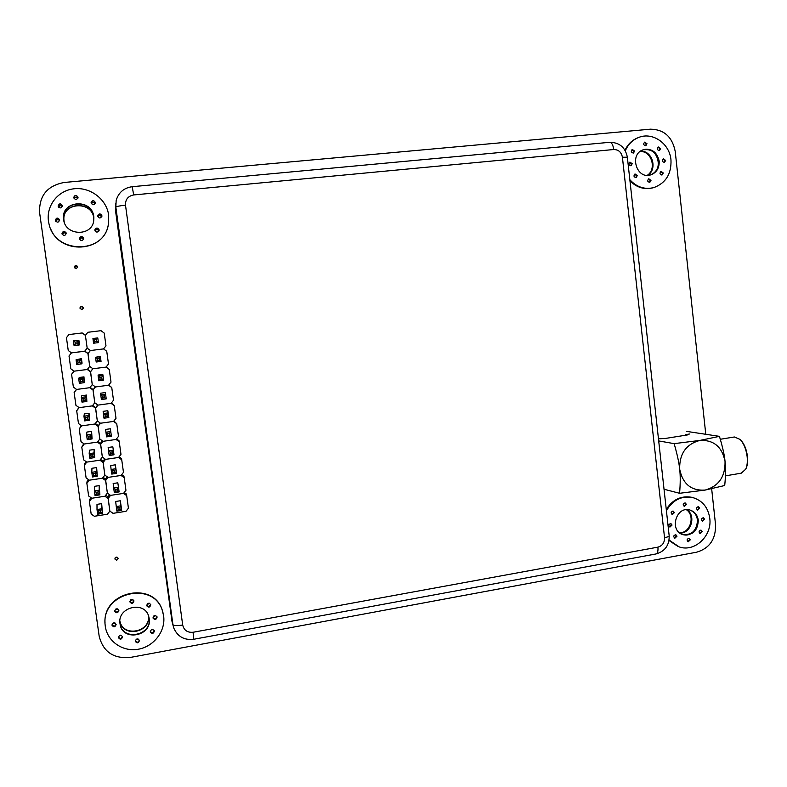 <?xml version="1.0" encoding="UTF-8"?>
<svg xmlns="http://www.w3.org/2000/svg" width="787" height="787" viewBox="0 0 787 787"><rect width="100%" height="100%" fill="white"/><g stroke="black" fill="none" stroke-linecap="round" stroke-linejoin="round"><path stroke-width="1.18" d="M64.032 221.009L64.209 222.042L64.032 221.009M93.86 218.943C93.161 199.977 61.101 201.718 63.993 220.714C61.101 201.718 93.161 199.977 93.86 218.943M63.678 219.691L63.639 219.386C60.697 199.741 94.017 198.678 93.86 218.274L93.732 216.74C91.961 198.147 60.737 200.744 63.639 219.386L64.013 221.393M647.652 175.334C657.942 169.284 652.256 150.11 640.461 151.252C652.256 150.11 657.942 169.284 647.652 175.334M642.949 149.884C657.302 144.739 664.995 170.7 650.426 174.97C656.083 172.56 658.758 168.005 658.444 161.305C656.378 152.373 651.213 148.566 642.949 149.884M679.929 533.104C691.153 533.665 696.465 515.505 686.795 509.691C696.465 515.505 691.153 533.665 679.929 533.104M689.727 509.976C703.853 513.901 696.475 539.154 682.536 534.511C691.989 535.317 696.987 530.517 697.528 520.138C696.77 515.032 694.173 511.648 689.727 509.976M119.89 621.297C122.674 637.913 150.484 632.896 148.645 616.241C150.484 632.896 122.674 637.913 119.89 621.297M119.978 623.363L119.909 622.802L119.978 623.363M149.028 617.677C152.904 635.542 122.103 641.867 119.998 623.501C122.034 641.562 152.314 635.866 149.097 618.159L149.028 617.677M120.47 635.63L119.378 635.542L120.47 635.63M120.726 638.769L118.384 637.244C119.958 639.398 121.346 639.221 122.536 636.713L120.726 638.769M151.95 629.925L152.944 629.462L151.95 629.925M152.53 632.984L150.278 631.666C152.068 633.633 153.406 633.319 154.321 630.731L152.53 632.984M116.83 609.541L117.902 609.03L115.443 609.315L116.83 609.541M117.047 612.404L114.695 610.83C116.26 613.043 117.647 612.876 118.857 610.348L117.047 612.404M148.369 603.993L149.609 603.314L147.208 603.865L148.369 603.993M148.92 606.787L146.657 605.439C148.468 607.436 149.815 607.121 150.71 604.505L148.92 606.787M154.626 616.172L155.777 615.572L153.632 616.103L154.626 616.172M155.246 619.084L153.003 617.785C154.823 619.733 156.17 619.399 157.026 616.792L155.246 619.084M114.115 623.402L115.05 622.999L112.836 623.235L114.115 623.402M114.302 626.422L111.951 624.839C113.485 627.042 114.872 626.895 116.122 624.396L114.302 626.422M137.154 639.26L138 638.916L137.154 639.26M137.587 642.428L135.295 641.012C136.968 643.068 138.335 642.822 139.388 640.274L137.587 642.428M131.744 600.245L132.954 599.596L130.406 600.038L131.744 600.245M132.118 603.009L129.806 601.543C131.498 603.649 132.875 603.413 133.928 600.835L132.118 603.009M674.813 538.042L676.259 535.957L675.521 534.698C676.672 536.095 676.436 537.206 674.813 538.042M700.076 533.448L701.512 531.382L700.764 530.113C701.915 531.5 701.689 532.612 700.076 533.448M672.216 514.432L673.662 512.357L672.865 511.058C674.075 512.445 673.859 513.577 672.216 514.432M697.518 509.966L698.954 507.91L698.158 506.602C699.368 507.989 699.161 509.11 697.518 509.966M702.388 521.073L703.824 519.007L703.047 517.728C704.237 519.105 704.011 520.227 702.388 521.073M669.875 526.897L671.331 524.821L670.563 523.532C671.744 524.929 671.518 526.05 669.875 526.897M688.123 541.613L689.569 539.538L688.832 538.288C689.973 539.675 689.737 540.787 688.123 541.613M684.257 506.307L685.703 504.231L684.887 502.923C686.116 504.31 685.91 505.431 684.257 506.307M66.285 233.611C64.455 232.165 63.157 232.49 62.389 234.595C63.157 232.49 64.455 232.165 66.285 233.611M62.084 234.034L62.035 233.788C62.871 231.103 64.268 230.837 66.236 232.991C64.268 230.837 62.871 231.103 62.035 233.788L62.084 234.034M99.014 230.866C97.686 228.997 96.348 228.958 95.011 230.739C96.348 228.958 97.686 228.997 99.014 230.866M94.883 230.138L94.893 229.932C96.447 227.571 97.863 227.679 99.142 230.276L99.123 230.03C97.696 227.659 96.289 227.63 94.893 229.932L94.883 230.138M62.419 206.332C60.727 205.023 59.458 205.299 58.622 207.158C59.458 205.299 60.727 205.023 62.419 206.332M62.478 205.869C60.678 203.331 59.241 203.479 58.199 206.292L58.199 206.292C59.055 203.597 60.461 203.351 62.409 205.555M95.197 203.636C93.869 202.013 92.581 201.993 91.331 203.587C92.581 201.993 93.869 202.013 95.197 203.636M91.115 202.839L91.115 202.702C92.561 200.272 93.978 200.331 95.384 202.889L95.365 202.731C93.879 200.321 92.463 200.311 91.115 202.702L91.115 202.839M101.739 216.868C100.48 215.087 99.162 215.018 97.814 216.651C99.162 215.018 100.48 215.087 101.739 216.868M97.667 215.963L97.677 215.815C99.251 213.464 100.667 213.592 101.926 216.199L101.907 215.933C100.49 213.562 99.083 213.523 97.677 215.815L97.667 215.963M59.625 220.38C57.825 219.061 56.546 219.406 55.808 221.413C56.546 219.406 57.825 219.061 59.625 220.38M55.533 220.99L55.395 220.586C56.143 217.861 57.54 217.556 59.576 219.681C57.54 217.556 56.143 217.861 55.395 220.586L55.444 220.793M83.678 239.041C82.064 237.3 80.727 237.448 79.664 239.474C80.727 237.448 82.064 237.3 83.678 239.041M79.536 239.179L79.448 238.677C80.668 236.139 82.094 236.07 83.707 238.471C82.094 236.07 80.668 236.139 79.448 238.677L79.467 238.933M77.913 198.157C76.408 196.72 75.129 196.848 74.076 198.531C75.129 196.848 76.408 196.72 77.913 198.157M73.752 197.773L73.742 197.635C74.893 195.048 76.319 194.96 78.011 197.35C76.319 194.96 74.893 195.048 73.742 197.635L73.752 197.773M634.765 174.143C636.762 174.793 637.086 175.954 635.758 177.636L636.604 175.826L634.765 174.143M660.765 171.527C662.703 172.205 663.018 173.356 661.71 174.999L662.546 173.209L660.765 171.527M632 149.648C634.007 150.219 634.381 151.37 633.122 153.101L633.909 151.33L632 149.648M658.05 147.169C660.008 147.769 660.372 148.91 659.122 150.612L659.899 148.851L658.05 147.169M663.097 158.994C665.045 159.633 665.379 160.784 664.11 162.447L664.917 160.676L663.097 158.994M629.639 162.27C631.646 162.87 632 164.03 630.702 165.742L631.528 163.952L629.639 162.27M648.488 178.924C650.446 179.613 650.76 180.774 649.423 182.417L650.278 180.607L648.488 178.924M644.376 142.29C646.363 142.85 646.747 144.001 645.507 145.733L646.275 143.982L644.376 142.29M77.726 267.068C76.221 265.721 75.149 265.976 74.519 267.826M76.231 268.672L74.273 267.068C75.336 264.865 76.487 264.845 77.726 267.019L76.231 268.672M83.294 307.628C81.828 306.281 80.756 306.517 80.077 308.327L80.176 308.878M81.848 309.655L79.9 307.963C81.15 305.818 82.291 305.887 83.333 308.16L81.848 309.655M115.227 557.639L117.578 557.353M116.732 560.265L114.843 558.977C115.581 556.714 116.692 556.488 118.168 558.298L116.732 560.265M711.664 488.825L715.56 524.86C715.816 539.252 709.51 548.362 696.633 552.199L130.347 657.43C113.515 658.935 103.117 651.833 99.162 636.122L39.606 212.716C39.006 195.786 47.22 185.702 64.239 182.466L650.456 129.176C664.071 129.442 672.334 136.879 675.226 151.488L705.782 434.286M119.899 621.1C122.87 637.401 150.169 632.492 148.586 616.054M130.662 599.802L132.649 599.468M113.259 622.989L114.607 622.851M154.006 615.818L155.324 615.493M147.494 603.609L149.255 603.206M115.748 609.089L117.568 608.872M151.675 629.551L152.255 629.413M120.027 635.247L120.608 635.178M93.85 219.032C93.043 200.144 61.15 201.984 64.042 220.881L64.239 222.121M77.874 198.265C76.428 196.957 75.188 197.084 74.155 198.629M83.668 239.11C82.084 237.467 80.756 237.615 79.694 239.543M59.615 220.478C57.874 219.268 56.625 219.603 55.877 221.481M101.7 216.956C100.461 215.294 99.172 215.225 97.854 216.74M95.148 203.735C93.86 202.239 92.6 202.22 91.381 203.685M62.389 206.44C60.766 205.25 59.537 205.515 58.691 207.237M98.985 230.945C97.677 229.184 96.358 229.135 95.04 230.817M66.275 233.7C64.495 232.342 63.216 232.667 62.448 234.664M647.268 175.324C657.017 169.126 651.577 150.789 640.146 151.478M679.604 532.858C690.435 532.976 695.492 515.672 686.392 509.71M149.176 618.552C152.393 636.28 122.074 641.995 120.037 623.904C116.742 606.885 145.251 600.137 148.851 616.949L149.176 618.552M122.556 636.821C121.523 639.634 120.145 639.89 118.404 637.578C119.417 634.775 120.805 634.519 122.546 636.801L122.556 636.821M154.39 631.046C153.504 633.751 152.147 634.066 150.327 632C151.025 629.147 152.363 628.754 154.341 630.81L154.39 631.046M118.876 610.437C117.843 613.24 116.456 613.486 114.715 611.165C115.728 608.361 117.115 608.115 118.867 610.407L118.876 610.437M150.779 604.809C149.904 607.505 148.546 607.82 146.716 605.764C147.376 602.911 148.713 602.508 150.72 604.554L150.779 604.809M157.105 617.126C156.249 619.812 154.891 620.136 153.062 618.12C153.691 615.257 155.019 614.834 157.046 616.851L157.105 617.126M116.132 624.455L116.132 624.465C115.069 627.288 113.682 627.514 111.961 625.163C113.023 622.379 114.41 622.143 116.132 624.455M139.437 640.49C138.473 643.254 137.105 643.54 135.325 641.346C136.181 638.523 137.548 638.198 139.407 640.362L139.437 640.49M133.957 601.022C133.013 603.777 131.645 604.052 129.845 601.868C130.681 599.035 132.039 598.7 133.938 600.875L133.957 601.022M163.627 615.965L162.575 611.351C154.252 579.97 100.628 592.414 105.163 625.183C106.511 640.657 122.083 652.02 137.902 649.295C153.75 646.806 165.831 631.085 163.627 615.965M105.045 623.206C102.428 591.116 154.429 580.491 162.486 610.968L163.057 613.014M659.172 161.079C659.467 167.906 656.712 172.491 650.898 174.832C636.732 179.987 628.803 154.321 643.205 149.786C651.666 148.123 656.988 151.891 659.172 161.079M637.303 175.609L636.132 177.557C633.702 177.036 633.358 175.845 635.089 173.996L637.303 175.609M663.284 172.983L662.103 174.94C659.713 174.389 659.378 173.209 661.1 171.379L663.284 172.983M634.607 151.084L633.496 153.022C631.056 152.589 630.662 151.409 632.315 149.481L634.607 151.084M660.627 148.605L659.516 150.533C657.096 150.081 656.722 148.9 658.385 147.002L660.627 148.605M665.645 160.44L664.494 162.378C662.093 161.876 661.749 160.696 663.441 158.836L665.645 160.44M632.217 163.726L631.076 165.663C628.636 165.191 628.262 164.011 629.954 162.112L632.217 163.726M650.997 180.4L649.806 182.358C647.396 181.797 647.071 180.607 648.813 178.787L650.997 180.4M646.983 143.716L645.891 145.644C643.451 145.221 643.058 144.051 644.701 142.122L646.983 143.716M629.836 179.702C636.703 187.198 644.75 189.815 653.967 187.552C665.871 183.017 671.537 173.799 670.977 159.918C669.658 143.559 652.551 131.586 638.582 137.499C632.522 139.958 628.095 144.395 625.321 150.779M653.485 187.69L653.249 187.749C644.514 189.933 636.752 187.631 629.964 180.833M624.996 150.209C627.819 144.247 632.118 140.096 637.883 137.764L638.227 137.636M698.295 520.364C697.725 530.822 692.688 535.613 683.175 534.727C668.989 531.146 675.856 505.756 689.845 510.006C694.646 511.511 697.459 514.964 698.295 520.364M676.997 536.203L674.833 538.249C673.16 536.468 673.505 535.308 675.866 534.767L676.997 536.203M702.279 531.619L700.164 533.655C698.472 531.923 698.797 530.763 701.128 530.172L702.279 531.619M674.4 512.583L672.285 514.629C670.544 512.908 670.849 511.737 673.2 511.107L674.4 512.583M699.722 508.117L697.656 510.163C695.915 508.481 696.2 507.31 698.512 506.651L699.722 508.117M704.591 519.233L702.506 521.269C700.794 519.568 701.089 518.407 703.411 517.777L704.591 519.233M672.059 525.047L669.914 527.093C668.212 525.342 668.537 524.172 670.898 523.591L672.059 525.047M690.317 539.793L688.163 541.83C686.5 540.049 686.844 538.898 689.186 538.347L690.317 539.793M686.451 504.437L684.375 506.494C682.614 504.801 682.9 503.631 685.231 502.962L686.451 504.437M669.088 540.049L679.132 546.886C694.616 552.533 712.294 535.908 709.776 518.308C708.084 507.32 702.309 500.375 692.471 497.482C681.365 495.653 672.678 500.07 666.402 510.724M678.227 546.572L669.009 540.541M666.264 509.435C672.629 499.519 681.119 495.476 691.714 497.286L692.609 497.512M93.732 216.553L93.781 220.016C92.817 236.848 64.839 236.218 63.59 219.199C60.688 200.537 91.961 197.93 93.732 216.553M66.265 233.188L66.275 233.247C65.183 236.002 63.747 236.13 61.986 233.631C63.029 230.807 64.465 230.66 66.265 233.188M99.132 229.873L99.123 230.463C97.352 232.814 95.935 232.588 94.893 229.774C96.289 227.463 97.696 227.502 99.132 229.873M62.429 205.673L62.439 205.722C61.347 208.486 59.91 208.604 58.14 206.096C59.192 203.272 60.619 203.135 62.429 205.673M95.365 202.534L95.375 203.016C93.712 205.466 92.295 205.289 91.105 202.505C92.453 200.105 93.869 200.114 95.365 202.534M101.907 215.756L101.907 216.356C100.116 218.697 98.709 218.461 97.686 215.628C99.083 213.336 100.49 213.375 101.907 215.756M59.615 219.898C58.612 222.691 57.185 222.859 55.336 220.409C56.32 217.527 57.746 217.35 59.615 219.888L59.615 219.898M83.697 238.363L83.717 238.717C82.242 241.275 80.805 241.215 79.428 238.52C80.677 235.972 82.104 235.923 83.697 238.363M78.002 197.232L78.021 197.488C76.644 200.114 75.208 200.095 73.712 197.429C74.913 194.812 76.349 194.743 78.002 197.232M108.645 215.087C106.589 199.052 89.836 186.499 73.329 188.87C56.762 190.966 45.026 207.581 48.932 223.587C54.578 253.817 103.313 254.673 108.232 225.131L108.645 215.087M108.763 221.904L108.222 225.298C103.658 252.548 59.832 254.988 50.358 228.053M101.031 330.688L104.218 333.088L105.979 345.827L103.55 348.907L90.397 350.54L87.18 348.149L85.399 335.36L87.859 332.281L101.031 330.688M98.434 342.611L93.584 343.211L92.935 338.499L97.785 337.908L98.434 342.611L96.781 341.381L94.843 341.617L93.584 343.211M96.781 341.381L96.526 339.492L94.578 339.738L94.843 341.617M97.785 337.908L96.526 339.492M94.578 339.738L92.935 338.499M82.182 332.96L85.399 335.36L87.18 348.149L84.73 351.238L71.479 352.891L68.243 350.5L66.442 337.662L68.912 334.564L82.182 332.96L85.409 335.351M75.326 344.008L77.283 343.771L79.526 344.913L78.887 340.338L78.316 340.289L78.975 345.001L74.086 345.611L73.417 340.879L78.316 340.289L77.018 341.883L75.06 342.119L75.326 344.008L74.086 345.611M87.209 348.169L84.73 351.238L87.947 353.629L90.397 350.54L103.55 348.907L106.737 351.277L108.498 363.997L106.068 367.086L92.925 368.759L89.718 366.388L87.947 353.629L90.387 350.54M77.283 343.771L77.018 341.883M75.06 342.119L73.417 340.879M101.041 361.4L99.398 360.2L99.132 358.321L100.274 356.255L95.542 357.318L100.392 356.708L101.041 361.4L96.191 362.01L95.542 357.318L97.195 358.557L97.45 360.446L96.191 362.01M103.559 348.897L106.737 351.277M99.398 360.2L97.45 360.446M99.132 358.321L97.195 358.557M71.479 352.891L84.858 351.14L88.036 353.501L89.718 366.388L87.278 369.487L74.037 371.179L70.81 368.798L69.01 355.99L71.479 352.891M77.972 362.905L79.92 362.659L81.602 363.86L82.074 363.191L81.435 358.626L76.064 359.767L80.943 359.147L81.602 363.86L76.723 364.479L76.064 359.767L77.706 361.017L77.972 362.905L76.723 364.479M81.435 358.626L79.664 360.771L77.706 361.017M79.92 362.659L79.664 360.771M106.068 367.086L109.245 369.447L111.006 382.138L108.576 385.227L95.453 386.958L92.256 384.597L90.485 371.858L92.925 368.759L106.068 367.086M103.638 380.151L101.995 378.98L101.739 377.101L102.989 375.468L102.792 374.435L98.1 375.045L98.149 376.097L102.989 375.468L103.638 380.151L98.798 380.78L98.149 376.097L99.801 377.357L100.057 379.226L98.798 380.78M106.166 366.958L109.245 369.447M87.465 369.251L90.554 371.533L92.256 384.597L89.816 387.696L76.595 389.437L73.368 387.066L71.578 374.287L74.037 371.179L87.278 369.487L90.485 371.858L92.807 368.68M101.995 378.98L100.057 379.226M101.739 377.101L99.801 377.357M80.608 381.764L82.556 381.508L84.229 382.679L83.983 376.865L79.261 377.475L78.7 378.616L83.579 377.986L84.229 382.679L79.359 383.318L78.7 378.616L80.343 379.875L80.608 381.764L79.359 383.318M71.578 374.287L74.037 371.179M83.983 376.865L82.291 379.629L80.343 379.875M82.556 381.508L82.291 379.629M108.576 385.227L111.754 387.578L113.505 400.249L111.085 403.337L97.981 405.108L94.784 402.767L93.014 390.047L95.453 386.958L108.576 385.227M106.235 398.871L104.602 397.72L104.337 395.851L105.586 394.189L105.31 392.585L100.628 393.205L100.756 394.838L105.586 394.189L106.235 398.871L101.405 399.521L100.756 394.838L102.399 396.107L102.664 397.986L101.405 399.521M108.763 384.991L111.754 387.578M90.082 387.352L93.053 389.535L94.784 402.767L92.345 405.876L79.143 407.656L75.926 405.305L74.135 392.546L76.595 389.437L89.816 387.696L93.014 390.047L95.227 386.781M104.602 397.72L102.664 397.986M104.337 395.851L102.399 396.107M83.235 400.583L85.183 400.317L86.855 401.468L86.521 395.074L81.809 395.704L81.327 397.425L86.196 396.776L86.855 401.468L81.986 402.118L81.327 397.425L82.969 398.704L83.235 400.583L81.986 402.118M74.135 392.546L76.477 389.349M86.521 395.074L84.917 398.438L82.969 398.704M85.183 400.317L84.917 398.438M111.085 403.337L114.253 405.669L116.004 418.32L113.584 421.419L100.5 423.229L97.313 420.907L95.542 408.217L97.981 405.108L111.085 403.337M108.822 417.553L107.189 416.431L106.934 414.562L108.173 412.88L107.819 410.696L103.146 411.335L103.353 413.539L108.173 412.88L108.822 417.553L103.992 418.212L103.353 413.539L105.005 414.828L105.261 416.697L103.992 418.212M111.351 402.993L114.253 405.669M92.709 405.413L95.552 407.499L97.313 420.907L94.873 424.016L81.691 425.846L78.474 423.504L76.693 410.775L79.143 407.656L92.345 405.876L95.542 408.217L97.637 404.852M107.189 416.431L105.261 416.697M106.934 414.562L105.005 414.828M85.862 419.363L87.81 419.097L89.472 420.219L89.059 413.254L84.347 413.903L83.953 416.195L88.813 415.536L89.472 420.219L84.612 420.888L83.953 416.195L85.596 417.494L85.862 419.363L84.612 420.888M76.693 410.775L78.916 407.489M89.059 413.254L88.813 415.536L87.544 417.228L85.596 417.494M87.81 419.097L87.544 417.228M113.584 421.419L116.751 423.74L118.493 436.362L116.082 439.461L103.018 441.32L99.831 439.008L98.07 426.338L100.5 423.229L113.584 421.419M111.4 436.195L109.777 435.103L109.521 433.243L110.76 431.532L110.328 428.777L105.655 429.427L105.94 432.211L110.76 431.532L111.4 436.195L106.589 436.874L105.94 432.211L107.593 433.509L107.849 435.378L106.589 436.874M113.938 420.956L116.751 423.74M95.325 423.445L98.05 425.433L99.831 439.008L97.401 442.117L84.239 443.996L81.022 441.674L79.241 428.964L81.691 425.846L94.873 424.016L98.07 426.338L100.038 422.894M109.777 435.103L107.849 435.378M109.521 433.243L107.593 433.509M88.478 438.113L90.426 437.838L92.079 438.93L91.597 431.404L86.885 432.063L86.58 434.936L91.43 434.257L92.079 438.93L87.229 439.618L86.58 434.936L88.223 436.244L88.478 438.113L87.229 439.618M79.241 428.964L81.346 425.59M91.597 431.404L91.43 434.257L90.161 435.968L88.223 436.244M90.426 437.838L90.161 435.968M116.082 439.461L119.24 441.763L120.982 454.365L118.571 457.473L105.527 459.372L102.349 457.08L100.588 444.429L103.018 441.32L116.082 439.461M113.987 454.797L112.364 453.745L112.108 451.876L113.338 450.154L112.826 446.819L108.163 447.488L108.527 450.843L113.338 450.154L113.987 454.797L109.177 455.496L108.527 450.843L110.18 452.161L110.436 454.02L109.177 455.496M116.525 438.89L119.004 440.69L119.24 441.763M97.932 441.438L100.539 443.327L102.349 457.08L99.919 460.198L86.777 462.117L83.57 459.815L81.789 447.124L84.239 443.996L97.401 442.117L100.588 444.429L100.539 443.327L102.438 440.907M112.364 453.745L110.436 454.02M112.108 451.876L110.18 452.161M91.095 456.824L93.033 456.549L94.686 457.611L94.125 449.515L89.423 450.184L89.187 453.637L94.037 452.938L94.686 457.611L89.846 458.309L89.187 453.637L90.839 454.955L91.095 456.824L89.846 458.309M81.789 447.124L83.766 443.661M94.125 449.515L94.037 452.938L92.777 454.679L90.839 454.955M93.033 456.549L92.777 454.679M118.571 457.473L121.729 459.765L123.47 472.338L121.06 475.446L108.035 477.394L104.858 475.112L103.097 462.49L105.527 459.372L118.571 457.473M116.555 473.371L114.941 472.348L114.686 470.488L115.915 468.737L115.325 464.832L110.662 465.52L111.105 469.445L115.915 468.737L116.555 473.371L111.754 474.089L111.105 469.445L112.767 470.774L113.023 472.633L111.754 474.089M119.103 456.785L121.464 458.496L121.729 459.765M100.539 459.392L103.028 461.192L104.858 475.112L102.428 478.24L89.305 480.198L86.108 477.906L84.327 465.245L86.777 462.117L99.919 460.198L103.097 462.49L103.028 461.192L104.838 458.88M114.941 472.348L113.023 472.633M114.686 470.488L112.767 470.774M93.702 475.505L95.64 475.22L97.293 476.243L96.644 467.586L91.951 468.275L91.804 472.308L96.644 471.59L97.293 476.243L92.453 476.971L91.804 472.308L93.446 473.636L93.702 475.505L92.453 476.971M84.327 465.245L84.465 463.907L86.196 461.694M96.644 467.586L96.644 471.59L95.384 473.351L93.446 473.636M95.64 475.22L95.384 473.351M121.06 475.446L124.218 477.729L125.95 490.281L123.539 493.39L110.534 495.387L107.366 493.115L105.606 480.523L108.035 477.394L121.06 475.446M119.122 491.914L117.519 490.911L117.263 489.052L118.483 487.281L117.814 482.815L113.161 483.513L113.682 488.009L118.483 487.281L119.122 491.914L114.331 492.642L113.682 488.009L115.345 489.347L115.6 491.206L114.331 492.642M121.68 474.65L123.923 476.273L124.218 477.729M103.136 477.325L105.517 479.027L107.366 493.115L104.937 496.243L91.833 498.25L88.636 495.977L86.865 483.336L89.305 480.198L102.428 478.24L105.606 480.523L105.517 479.027L107.229 476.824M117.519 490.911L115.6 491.206M117.263 489.052L115.345 489.347M96.309 494.147L98.247 493.852L99.89 494.856L99.162 485.628L94.479 486.336L94.41 490.94L99.241 490.203L99.89 494.856L95.06 495.594L94.41 490.94L96.053 492.278L96.309 494.147L95.06 495.594M86.865 483.336L86.973 481.811L88.606 479.706M99.162 485.628L99.241 490.203L97.991 491.983L96.053 492.278M98.247 493.852L97.991 491.983M123.539 493.39L126.697 495.653L128.429 508.186L126.018 511.304L113.033 513.34L109.865 511.088L108.114 498.515L110.534 495.387L123.539 493.39M121.69 510.419L120.086 509.435L119.831 507.585L121.05 505.795L120.303 500.758L115.659 501.476L116.26 506.533L121.05 505.795L121.69 510.419L116.899 511.166L116.26 506.533L117.912 507.89L118.168 509.74L116.899 511.166M124.248 492.485L126.373 494.01L126.697 495.653M105.733 495.22L107.986 496.833L109.865 511.088L107.445 514.216L94.361 516.272L91.164 514.009L89.393 501.388L91.833 498.25L104.937 496.243L108.114 498.515L107.986 496.833L109.619 494.728M120.086 509.435L118.168 509.74M119.831 507.585L117.912 507.89M98.916 512.75L100.844 512.445L102.477 513.419L101.671 503.641L96.998 504.359L97.008 509.533L101.838 508.786L102.477 513.419L97.657 514.177L97.008 509.533L98.65 510.891L98.916 512.75L97.657 514.177M89.393 501.388L89.472 499.666L91.026 497.679M101.671 503.641L101.838 508.786L100.588 510.586L98.65 510.891M100.844 512.445L100.588 510.586M172.078 621.848L115.423 210.011L115.689 203.695M686.382 431.355L719.436 436.352L699.771 440.445L674.144 443.642C677.273 454.561 679.112 463.041 679.653 469.101C680.45 475.22 680.421 483.277 679.584 493.282L705.152 490.075L724.709 485.51C725.722 475.584 725.83 467.586 725.053 461.526C724.542 455.535 722.673 447.144 719.436 436.352M664.031 489.248L679.584 493.282M658.699 440.927L674.144 443.642M659.457 438.792L665.546 438.418L687.523 434.916L685.634 434.621L685.703 435.201M685.634 434.621L689.845 433.952M679.653 469.101C682.722 483.975 691.222 490.97 705.152 490.075C718.688 486.228 725.319 476.706 725.053 461.526C722.112 446.78 713.691 439.746 699.771 440.445C686.116 444.183 679.407 453.735 679.653 469.101M725.447 475.86L741.285 473.174L745.702 469.2C747.158 465.953 747.65 461.802 747.158 456.745C746.194 449.22 743.813 443.445 740.036 439.402L734.409 436.982L720.302 439.264M745.879 468.826L746.076 468.442C747.473 465.343 747.935 461.379 747.463 456.539C746.548 449.357 744.276 443.848 740.656 439.992L740.105 439.471M664.533 537.659C664.631 542.656 662.418 545.814 657.912 547.142C658.237 551.146 657.598 553.418 655.994 553.959C665.005 551.353 669.403 545.273 669.166 535.731C669.058 536.439 667.514 537.088 664.533 537.659L622.409 157.223L627.357 157.243C625.399 147.444 619.546 142.467 609.797 142.299C611.745 142.536 613.063 144.946 613.732 149.52C618.484 149.589 621.386 152.157 622.409 157.223M669.166 535.681L627.357 157.243M132.186 186.775L133.711 194.94L613.732 149.52M609.797 142.299L132.226 186.696C123.953 187.847 118.601 192.422 116.171 200.4L115.837 207.089C116.496 206.43 119.713 205.791 125.497 205.171C125.3 199.455 128.045 196.052 133.711 194.94M115.423 210.011L115.837 207.089L172.933 624.632C173.819 625.773 177.075 625.901 182.692 625.016L125.497 205.171M171.32 618.641L173.711 627.898C177.518 636.585 184.188 640.372 193.72 639.27L193.081 632.266C187.454 632.738 183.991 630.328 182.692 625.016M657.912 547.142L193.081 632.266M63.59 219.199L64.042 220.881M61.986 233.631L62.193 234.28M94.893 229.774L94.902 230.335M58.14 206.096L58.287 206.617M97.686 215.628L97.677 216.12M74.273 267.068L74.49 267.787M637.883 137.764L638.582 137.499M682.644 534.55L683.175 534.727M691.714 497.286L692.471 497.482M193.72 639.27L655.994 553.959M740.656 439.992L740.036 439.402M746.076 468.442L745.702 469.2"/></g></svg>
